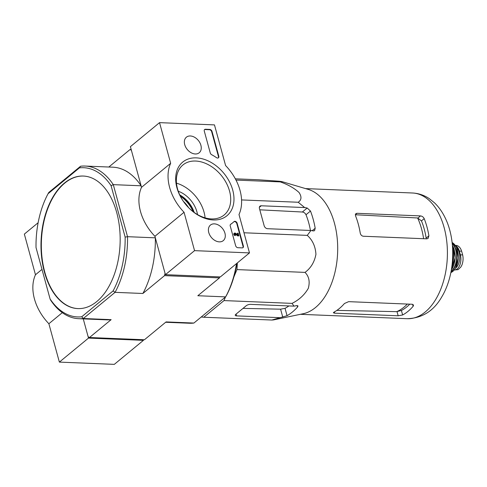 <?xml version="1.0" encoding="UTF-8"?>
<svg xmlns="http://www.w3.org/2000/svg" width="487" height="487" viewBox="0 0 487 487"><rect width="100%" height="100%" fill="white"/><g stroke="black" fill="none" stroke-linecap="round" stroke-linejoin="round"><path stroke-width="0.73" d="M237.364 262.907L236.956 269.591L233.876 276.951M225.481 297.003L223.99 300.582L203.785 317.238L201.247 316.994M188.524 207.572A23.406 16.582 50.5 0 0 183.404 201.368M38.126 222.736L24.35 234.095L35.472 274.759A43.867 31.071 50.5 0 0 48.87 323.733L59.371 362.103L114.305 364.361L143.44 340.34L88.506 338.088L83.253 318.882L88.141 336.748L89.486 337.509L144.426 339.762L166.079 321.913L193.893 323.051L225.633 296.881L197.825 295.737L219.479 277.888L219.698 276.902M113.1 290.909L115.072 292.34L83.332 318.51L81.725 316.775L113.1 290.909A74.675 44.506 92.4 0 0 125.141 237.096L127.527 236.688A76.392 45.528 92.4 0 1 115.072 292.34L142.886 293.484L164.539 275.63L165.05 273.329L155.341 237.833L127.527 236.688L113.294 184.646L141.102 185.791L131.393 150.288L130.041 149.527L131.198 149.576M164.539 275.63L219.479 277.888M96.785 301.55A66.335 39.532 -87.6 0 0 116.71 212.533A66.335 39.532 -87.6 0 0 83.301 176.044A66.335 39.532 -87.6 0 0 41.078 240.694A66.335 39.532 -87.6 0 0 77.859 308.594A66.335 39.532 -87.6 0 0 96.785 301.55M125.141 237.096L111.073 185.663A74.675 44.506 92.4 0 0 79.436 167.863L48.067 193.729L48.834 192.414L80.574 166.237A76.392 45.528 92.4 0 1 85.091 166.049A76.392 45.528 92.4 0 1 113.294 184.646L111.073 185.663M81.725 316.775A74.675 44.506 92.4 0 1 50.088 298.975L36.02 247.542A74.675 44.506 92.4 0 1 48.067 193.729M50.088 298.975L50.618 300.102A76.392 45.528 92.4 0 0 78.815 318.699A76.392 45.528 92.4 0 0 83.332 318.51L111.139 319.655L89.486 337.509M130.041 149.527L108.82 167.023M236.524 263.595A76.392 45.528 -87.6 0 1 225.633 296.881L226.406 295.56A74.675 44.506 -87.6 0 0 236.913 263.278M165.647 322.266L189.376 323.24A76.392 45.528 -87.6 0 0 193.893 323.051M142.886 293.484A76.392 45.528 -87.6 0 0 155.341 237.833M141.102 185.791A76.392 45.528 -87.6 0 0 112.899 167.193L85.091 166.049M78.815 318.699L106.629 319.843A76.392 45.528 -87.6 0 0 111.139 319.655M80.574 166.237L79.436 167.863M83.478 176.05A66.335 39.532 -87.6 0 0 41.425 240.712A66.335 39.532 -87.6 0 0 78.03 308.6M281.967 181.621L308.271 189.406A62.908 37.493 92.4 0 1 337.15 237.851A62.908 37.493 92.4 0 1 320.148 303.024A62.908 37.493 92.4 0 1 303.164 313.731L273.524 319.91L271.843 320.032L287.056 315.692A69.026 41.139 -87.6 0 0 297.545 307.041L298.026 305.939L296.747 305.605L293.996 306.146L292.048 303.377C299.146 299.858 304.57 294.836 308.314 288.31C310.091 281.681 308.995 276.373 305.014 272.391C310.816 268.142 314.456 262.122 315.935 254.311C315.436 246.404 312.544 240.091 307.267 235.373L310.931 230.485L313.464 230.941L314.578 230.668L315.186 228.239A69.026 41.139 -87.6 0 0 310.481 211.041L307.187 208.016L304.661 207.559L298.202 202.251C301.569 200.023 301.843 196.766 299.042 192.493C294.245 188.122 287.981 184.591 280.256 181.895C283.124 181.864 282.722 181.645 279.057 181.231L258.232 179.758L235.331 178.82M235.994 180.08L280.256 181.895L281.949 181.614M298.202 202.251L241.57 199.926M307.267 235.373L243.981 232.774M305.014 272.391L236.956 269.591M292.048 303.377L223.99 300.582M293.996 306.146L250.58 304.363A3.208 1.211 164.7 0 0 246.258 305.702L235.769 314.346A3.208 1.211 164.7 0 0 235.245 315.302A3.208 1.211 164.7 0 0 236.597 315.893L280.013 317.676M271.843 320.032L203.785 317.238M304.661 207.559L261.239 205.776A3.208 2.271 50.5 0 0 259.985 206.165A3.208 2.271 50.5 0 0 259.449 208.533L264.155 225.731A3.208 2.271 50.5 0 0 267.515 228.701L310.931 230.485M355.254 214.749L417.621 217.975A58.397 34.808 92.4 0 1 423.599 238.715M428.901 235.824A62.908 37.493 -87.6 0 0 424.195 218.626C423.398 217.038 422.174 216.137 420.518 215.918L357.001 213.306L355.796 213.653L355.528 215.808A62.908 37.493 92.4 0 1 360.228 233.005C360.672 234.886 361.683 235.964 363.272 236.238L426.795 238.843L428.103 238.411L428.901 235.824L426.155 238.088A57.935 34.528 -87.6 0 0 421.45 220.891L417.621 217.975M407.315 304.065A58.397 34.808 92.4 0 1 396.655 311.656L336.876 310.383M396.655 311.656L401.398 310.475A57.935 34.528 -87.6 0 0 409.774 304.162M398.165 315.789L402.633 314.973A62.908 37.493 -87.6 0 0 413.122 306.329L413.554 305.057L412.148 304.259L348.631 301.654L344.449 303.504A62.908 37.493 92.4 0 1 333.96 312.155L333.352 312.788L334.648 313.184L398.165 315.789L397.033 311.656M287.056 315.692L285.047 308.332A60.881 36.288 -87.6 0 0 288.876 305.939M310.45 230.467A60.881 36.288 -87.6 0 0 305.994 214.737C305.191 213.154 303.973 212.241 302.342 212.015L259.802 209.812M285.047 308.332L280.591 309.184L243.007 308.381M249.49 252.905L194.557 250.647L184.056 212.277A43.867 31.071 -129.5 0 1 170.657 163.303L159.535 122.639L214.469 124.897L225.597 165.562A43.867 31.071 -129.5 0 1 238.995 214.53L249.49 252.905L220.355 276.926L165.422 274.668L194.557 250.647M165.422 274.668L154.921 236.298L184.056 212.277M154.921 236.298A43.867 31.071 -129.5 0 1 141.522 187.325L170.657 163.303M141.522 187.325L130.4 146.66L159.535 122.639M179.715 194.879A23.54 16.674 -129.5 0 1 194.191 212.429M242.173 247.883L237.881 247.706A2.143 1.516 -129.5 0 1 235.641 245.722L230.223 225.919A2.143 1.516 -129.5 0 1 230.582 224.337A2.143 1.516 -129.5 0 1 230.68 224.263A43.867 31.071 -129.5 0 0 232.731 222.76A43.867 31.071 -129.5 0 0 234.004 221.628A2.143 1.516 -129.5 0 1 234.07 221.573A2.143 1.516 -129.5 0 1 235.799 221.579A2.143 1.516 -129.5 0 1 237.145 223.29L243.372 246.045A2.143 1.516 -129.5 0 1 243.013 247.621A2.143 1.516 -129.5 0 1 242.173 247.883M212.009 131.405L218.797 156.211A2.143 1.516 -129.5 0 1 218.438 157.794A2.143 1.516 -129.5 0 1 216.508 157.66A44.08 31.223 -129.5 0 0 211.656 154.702A2.143 1.516 -129.5 0 1 210.268 152.973L204.284 131.088A2.143 1.516 -129.5 0 1 204.637 129.505A2.143 1.516 -129.5 0 1 205.477 129.25L209.769 129.426A2.143 1.516 -129.5 0 1 212.009 131.405L211.656 131.691L218.444 156.504A2.143 1.516 -129.5 0 1 218.249 157.922M196.334 157.873A34.772 24.63 -129.5 0 1 233.23 205.435A34.772 24.63 -129.5 0 1 184.914 203.45A34.772 24.63 -129.5 0 1 196.334 157.873M214.383 223.862A10.081 7.141 -129.5 0 1 223.971 230.747A10.081 7.141 -129.5 0 1 223.162 240.718A10.081 7.141 -129.5 0 1 211.34 237.406A10.081 7.141 -129.5 0 1 210.335 225.164A10.081 7.141 -129.5 0 1 214.383 223.862M190.344 135.97A10.081 7.141 -129.5 0 1 199.926 142.855A10.081 7.141 -129.5 0 1 199.122 152.833A10.081 7.141 -129.5 0 1 187.294 149.515A10.081 7.141 -129.5 0 1 186.296 137.273A10.081 7.141 -129.5 0 1 190.344 135.97M195.622 161.039A32.41 22.956 -129.5 0 1 226.297 182.929A32.41 22.956 -129.5 0 1 224.154 214.986A32.41 22.956 -129.5 0 1 185.827 204.583A32.41 22.956 -129.5 0 1 182.923 164.971A32.41 22.956 -129.5 0 1 195.622 161.039M176.483 183.155A32.41 22.956 -129.5 0 1 205.082 217.841M178.248 191.221A23.54 16.674 -129.5 0 1 197.503 214.566M204.479 129.67A2.143 1.516 -129.5 0 1 205.124 129.536L209.416 129.712A2.143 1.516 -129.5 0 1 211.656 131.691M232.555 222.906A43.867 31.071 -129.5 0 1 232.378 223.052A43.867 31.071 -129.5 0 1 230.43 224.489M233.876 221.749A2.143 1.516 -129.5 0 1 236.798 223.582L243.019 246.331A2.143 1.516 -129.5 0 1 242.824 247.749M238.344 235.745L237.997 236.031L238.861 235.763L235.306 233.687L234.953 233.973A0.639 0.457 -129.5 0 0 234.673 233.9M237.626 234.685L237.285 233.437L238.149 233.17L238.861 235.763M234.235 233.364A1.284 0.907 -129.5 0 0 234.034 233.48A1.284 0.907 -129.5 0 0 233.949 234.752A1.284 0.907 -129.5 0 0 235.166 235.617L235.513 235.331A1.284 0.907 -129.5 0 1 234.302 234.46A1.284 0.907 -129.5 0 1 234.387 233.194A1.284 0.907 -129.5 0 1 235.446 233.212L238.155 235.044L237.638 233.151M235.306 233.687A0.639 0.457 -129.5 0 0 234.752 234.32A0.639 0.457 -129.5 0 0 235.361 234.758L235.513 235.331M237.997 236.031L234.953 233.973M88.506 338.088L59.371 362.103M143.44 340.34L143.269 339.719M41.998 269.384L35.472 274.759M62.299 312.66L48.87 323.733M455.266 245.375L456.532 245.454C458.827 245.911 460.525 247.822 461.633 251.189L462.65 254.914C463.405 258.372 463.155 261.762 461.901 265.08L460.805 267.101L458.072 269.658L454.255 270.005A10.483 6.252 92.4 0 0 460.373 254.823L459.351 251.097A10.483 6.252 92.4 0 0 455.461 245.649M456.392 247.262A11.767 7.013 92.4 0 1 459.783 257.897A11.767 7.013 92.4 0 1 455.528 268.221M193.089 211.614A26.395 18.695 50.5 0 0 180.306 196.109M193.576 211.985A26.694 18.908 50.5 0 0 180.038 195.561M412.44 192.992A62.908 37.493 92.4 0 1 447.322 257.386A62.908 37.493 92.4 0 1 407.278 318.705C422.387 318.151 433.941 310.773 441.952 296.577C455.102 274.504 456.197 240.426 445.362 218.261C442.513 212.204 438.878 207.048 434.459 202.799L429.248 198.617C424.116 195.171 418.516 193.296 412.44 192.992L305.532 188.597M424.195 218.626L421.45 220.891M420.518 215.918L417.998 217.999M357.001 213.306L355.315 214.7M402.633 314.973L401.398 310.475M413.122 306.329L412.568 304.308M334.648 313.184L334.313 311.966M297.545 307.041L297.143 305.556M310.481 211.041L305.994 214.737M315.186 228.239L312.185 230.71M282.764 317.134L280.591 309.184M307.187 208.016L302.342 212.015M236.597 315.893L236.098 314.078M261.239 205.776L259.364 207.322M218.444 156.504L218.797 156.211M205.124 129.536L205.477 129.25M209.416 129.712L209.769 129.426M236.798 223.582L237.145 223.29M243.019 246.331L243.372 246.045M461.633 251.189L459.351 251.097M462.65 254.914L460.373 254.823M452.727 251.255A16.461 9.813 92.4 0 1 452.204 263.942M452.673 249.691A16.674 9.941 92.4 0 1 452.027 265.5M452.399 245.405A16.43 9.795 92.4 0 1 451.4 269.749M454.006 249.003A16.223 9.667 92.4 0 1 453.294 266.292M452.228 243.652A15.815 9.423 92.4 0 1 456.611 257.769A15.815 9.423 92.4 0 1 451.084 271.478M452.179 243.177A16.022 9.551 92.4 0 1 456.94 257.781A16.022 9.551 92.4 0 1 450.992 271.947M452.1 242.52A15.621 9.308 92.4 0 1 458.291 257.836A15.621 9.308 92.4 0 1 450.865 272.592L453.476 270.845L455.546 268.191L458.395 257.842L456.429 247.347L453.695 243.61L452.1 242.52M300.369 314.31L407.278 318.705M232.378 223.052L232.731 222.76M234.034 233.48L234.387 233.194M452.393 245.32L455.181 257.708L451.382 269.828M458.072 269.658L460.805 267.101"/></g></svg>
